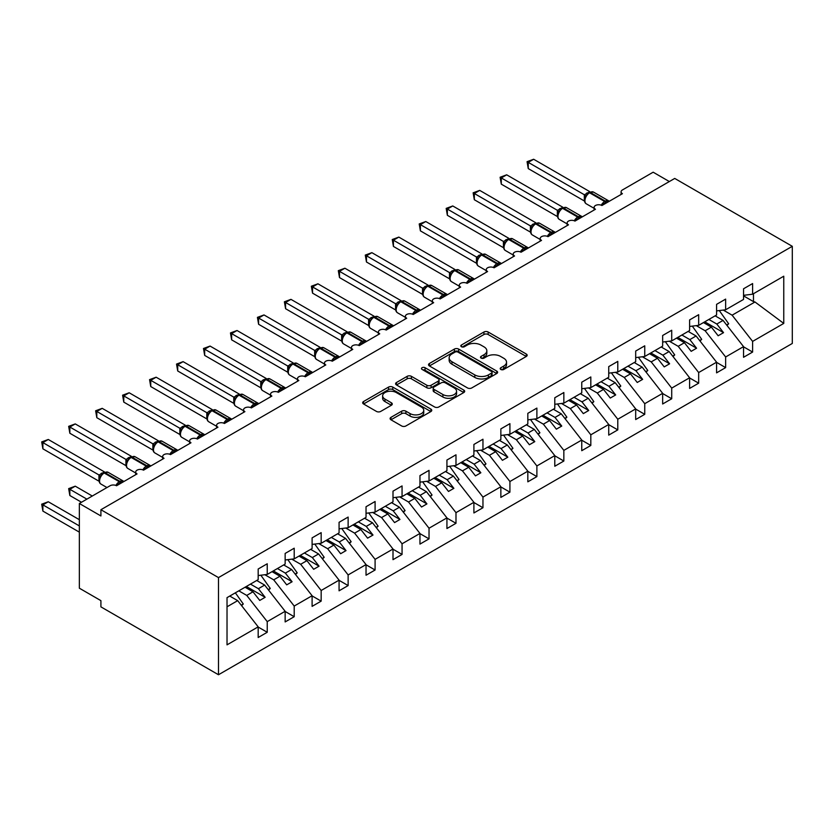 <?xml version="1.0" encoding="UTF-8"?>
<svg xmlns="http://www.w3.org/2000/svg" width="834" height="834" viewBox="0 0 834 834"><rect width="100%" height="100%" fill="white"/><g stroke="black" fill="none" stroke-linecap="round" stroke-linejoin="round"><path stroke-width="1.25" d="M500.817 369.462A2.095 1.209 0 0 0 503.778 369.462L526.275 356.472A2.992 1.731 0 0 0 527.151 355.242A2.992 1.731 0 0 0 526.275 354.023L488.161 332.015A2.992 1.731 0 0 0 483.928 332.015L461.431 345.005A2.095 1.209 0 0 0 460.816 345.86A2.095 1.209 0 0 0 461.431 346.725A2.095 1.209 0 0 0 464.392 346.725L467.301 345.036A9.581 5.536 0 0 1 480.853 345.036L484.033 346.871A9.581 5.536 0 0 1 486.837 350.78A9.581 5.536 0 0 1 484.033 354.7L481.124 356.379A2.095 1.209 0 0 0 480.509 357.233A2.095 1.209 0 0 0 481.124 358.088A2.095 1.209 0 0 0 484.085 358.088L486.993 356.41A9.581 5.536 0 0 1 500.546 356.41L503.726 358.245A9.581 5.536 0 0 1 506.53 362.154A9.581 5.536 0 0 1 503.726 366.063L500.817 367.752A2.095 1.209 0 0 0 500.202 368.607A2.095 1.209 0 0 0 500.817 369.462L500.817 367.752M390.969 417.354A2.992 1.731 0 0 0 390.093 418.574A2.992 1.731 0 0 0 390.969 419.794L401.665 425.966A2.992 1.731 0 0 0 405.897 425.966L430.886 411.548A2.992 1.731 0 0 0 431.762 410.318A2.992 1.731 0 0 0 430.886 409.098L392.772 387.091A2.992 1.731 0 0 0 388.54 387.091L363.551 401.519A2.992 1.731 0 0 0 362.675 402.739A2.992 1.731 0 0 0 363.551 403.969L376.468 411.423A2.992 1.731 0 0 0 380.7 411.423L391.396 405.251A2.992 1.731 0 0 0 392.272 404.021A2.992 1.731 0 0 0 391.396 402.801L384.985 399.1A8.006 4.629 0 0 1 382.639 395.837A8.006 4.629 0 0 1 387.591 391.563A8.006 4.629 0 0 1 396.317 392.564L421.41 407.055A8.006 4.629 0 0 1 423.755 410.318A8.006 4.629 0 0 1 418.814 414.592A8.006 4.629 0 0 1 410.078 413.591L405.897 411.172A2.992 1.731 0 0 0 401.665 411.172L390.969 417.354L390.969 419.794L401.665 413.664L401.665 411.172M792.3 246.311L218.487 577.597L218.487 674.748L792.3 343.452L792.3 246.311L674.727 178.434L100.914 509.72L100.914 515.954L79.345 503.496L110.078 485.753A4.577 2.638 0 0 1 116.551 485.753L137.047 473.921A4.577 2.638 0 0 1 135.702 472.044A4.577 2.638 0 0 1 138.527 469.605A4.577 2.638 0 0 1 143.521 470.178L164.017 458.346A4.577 2.638 0 0 1 162.672 456.479A4.577 2.638 0 0 1 165.497 454.04A4.577 2.638 0 0 1 170.48 454.613L190.976 442.781A4.577 2.638 0 0 1 189.641 440.915A4.577 2.638 0 0 1 192.466 438.476A4.577 2.638 0 0 1 197.45 439.049L217.945 427.216A4.577 2.638 0 0 1 216.6 425.34A4.577 2.638 0 0 1 219.425 422.901A4.577 2.638 0 0 1 224.419 423.474L244.904 411.642A4.577 2.638 0 0 1 243.57 409.775A4.577 2.638 0 0 1 246.395 407.336A4.577 2.638 0 0 1 251.378 407.909L271.874 396.077A4.577 2.638 0 0 1 270.529 394.211A4.577 2.638 0 0 1 273.354 391.772A4.577 2.638 0 0 1 278.347 392.334L298.843 380.512A4.577 2.638 0 0 1 297.498 378.636A4.577 2.638 0 0 1 300.323 376.197A4.577 2.638 0 0 1 305.307 376.77L325.802 364.938A4.577 2.638 0 0 1 324.468 363.071A4.577 2.638 0 0 1 327.293 360.632A4.577 2.638 0 0 1 332.276 361.205L352.772 349.373A4.577 2.638 0 0 1 351.427 347.507A4.577 2.638 0 0 1 354.252 345.057A4.577 2.638 0 0 1 359.235 345.63L379.731 333.798A4.577 2.638 0 0 1 378.396 331.932A4.577 2.638 0 0 1 381.221 329.493A4.577 2.638 0 0 1 386.205 330.066L406.7 318.234A4.577 2.638 0 0 1 405.355 316.367A4.577 2.638 0 0 1 408.18 313.928A4.577 2.638 0 0 1 413.174 314.501L433.659 302.669A4.577 2.638 0 0 1 432.325 300.803A4.577 2.638 0 0 1 435.15 298.353A4.577 2.638 0 0 1 440.133 298.926L460.629 287.094A4.577 2.638 0 0 1 459.284 285.228A4.577 2.638 0 0 1 462.109 282.789A4.577 2.638 0 0 1 467.103 283.362L487.598 271.53A4.577 2.638 0 0 1 486.253 269.663A4.577 2.638 0 0 1 489.078 267.224A4.577 2.638 0 0 1 494.062 267.797L514.557 255.965A4.577 2.638 0 0 1 513.223 254.099A4.577 2.638 0 0 1 516.048 251.649A4.577 2.638 0 0 1 521.031 252.222L541.527 240.39A4.577 2.638 0 0 1 540.182 238.524A4.577 2.638 0 0 1 543.007 236.085A4.577 2.638 0 0 1 548.001 236.658L568.486 224.826A4.577 2.638 0 0 1 567.151 222.959A4.577 2.638 0 0 1 569.976 220.52A4.577 2.638 0 0 1 574.96 221.093L595.455 209.261A4.577 2.638 0 0 1 594.11 207.385A4.577 2.638 0 0 1 596.936 204.945A4.577 2.638 0 0 1 601.929 205.518L622.425 193.686A4.577 2.638 180 0 1 621.08 191.82A4.577 2.638 180 0 1 622.425 189.954L653.158 172.2L669.337 181.551M218.487 577.597L100.914 509.72M467.52 387.946A2.992 1.731 0 0 0 471.752 387.946L496.741 373.528A2.992 1.731 0 0 0 497.617 372.298A2.992 1.731 0 0 0 496.741 371.078L458.627 349.071A2.992 1.731 0 0 0 454.384 349.071L429.406 363.499A2.992 1.731 0 0 0 428.53 364.719A2.992 1.731 0 0 0 429.406 365.949L467.52 387.946M422.932 369.91A2.095 1.209 0 0 1 425.059 370.213L425.059 367.721L463.808 390.093A2.992 1.731 0 0 1 464.684 391.313A2.992 1.731 0 0 1 463.808 392.533L438.83 406.961A2.992 1.731 0 0 1 434.587 406.961L396.473 384.954L396.473 382.514A2.992 1.731 0 0 0 395.597 383.734A2.992 1.731 0 0 0 396.473 384.954M396.473 382.514L407.169 376.332A2.992 1.731 0 0 1 411.402 376.332L426.862 385.256A2.992 1.731 0 0 0 431.095 385.256L438.194 381.169A2.992 1.731 0 0 0 439.07 379.939A2.992 1.731 0 0 0 438.194 378.719L422.098 369.431A2.095 1.209 0 0 1 421.483 368.576A2.095 1.209 0 0 1 422.775 367.45A2.095 1.209 0 0 1 425.059 367.721M227.025 606.798L237.68 600.647L258.175 626.855L227.025 644.849L227.025 597.644L258.175 579.651L258.175 569.007L267.234 563.774L267.234 574.428L258.175 575.554M267.234 574.428L285.145 564.086L285.145 553.442L294.204 548.209L294.204 558.853L285.145 559.989M294.204 558.853L312.104 548.522L312.104 537.867L321.163 532.645L321.163 543.288L312.104 544.414M321.163 543.288L339.073 532.947L339.073 522.303L348.132 517.07L348.132 527.724L339.073 528.85M348.132 527.724L366.032 517.382L366.032 506.738L375.091 501.505L375.091 512.149L366.032 513.285M375.091 512.149L393.002 501.818L393.002 491.163L402.061 485.93L402.061 496.584L393.002 497.71M402.061 496.584L419.961 486.243L419.961 475.599L429.03 470.366L429.03 481.02L419.961 482.146M429.03 481.02L446.93 470.678L446.93 460.034L455.989 454.801L455.989 465.445L446.93 466.581M455.989 465.445L473.9 455.114L473.9 444.459L482.959 439.226L482.959 449.88L473.9 451.006M482.959 449.88L500.859 439.539L500.859 428.895L509.918 423.662L509.918 434.316L500.859 435.442M509.918 434.316L527.828 423.974L527.828 413.33L536.888 408.097L536.888 418.741L527.828 419.867M536.888 418.741L554.787 408.41L554.787 397.755L563.847 392.522L563.847 403.176L554.787 404.302M563.847 403.176L581.757 392.835L581.757 382.191L590.816 376.958L590.816 387.612L581.757 388.738M590.816 387.612L608.726 377.27L608.726 366.616L617.785 361.393L617.785 372.037L608.726 373.163M617.785 372.037L635.685 361.706L635.685 351.051L644.745 345.818L644.745 356.472L635.685 357.598M644.745 356.472L662.655 346.131L662.655 335.487L671.714 330.254L671.714 340.897L662.655 342.034M671.714 340.897L689.614 330.566L689.614 319.912L698.673 314.689L698.673 325.333L689.614 326.459M698.673 325.333L716.583 315.002L716.583 304.347L725.643 299.114L725.643 309.768L716.583 310.894M258.175 627.043L267.234 632.276L267.234 621.632L285.145 611.291L264.649 585.072L256.716 580.495M238.816 590.837L246.739 595.413L267.234 621.632M285.145 611.478L294.204 616.712L294.204 606.057L312.104 595.726L291.608 569.507L283.685 564.931M264.837 574.72L273.708 579.839L294.204 606.057M312.104 595.914L321.163 601.137L321.163 590.493L339.073 580.151L318.578 553.943L310.644 549.356M291.806 559.155L300.667 564.274L321.163 590.493M339.073 580.339L348.132 585.572L348.132 574.928L366.032 564.587L345.537 538.368L337.614 533.791M318.765 543.591L327.637 548.709L348.132 574.928M366.032 564.774L375.091 570.008L375.091 559.353L393.002 549.022L372.506 522.803L364.583 518.227M345.735 528.016L354.606 533.135L375.091 559.353M393.002 549.21L402.061 554.433L402.061 543.789L419.961 533.447L399.476 507.228L391.542 502.652M372.704 512.451L381.565 517.57L402.061 543.789M419.961 533.635L429.03 538.868L429.03 528.224L446.93 517.883L426.435 491.664L418.512 487.087M399.663 496.887L408.535 502.005L429.03 528.224M446.93 518.07L455.989 523.304L455.989 512.649L473.9 502.318L453.404 476.099L445.471 471.523M426.633 481.312L435.494 486.43L455.989 512.649M473.9 502.506L482.959 507.729L482.959 497.085L500.859 486.743L480.363 460.524L472.44 455.948M453.592 465.747L462.463 470.866L482.959 497.085M500.859 486.931L509.918 492.164L509.918 481.51L527.828 471.179L507.333 444.96L499.399 440.383M480.561 450.183L489.433 455.301L509.918 481.51M527.828 471.366L536.888 476.6L536.888 465.945L554.787 455.614L534.302 429.395L526.369 424.819M507.52 434.608L516.392 439.726L536.888 465.945M554.787 455.791L563.847 461.025L563.847 450.381L581.757 440.039L561.261 413.82L553.338 409.244M534.49 419.043L543.361 424.162L563.847 450.381M581.757 440.227L590.816 445.46L590.816 434.806L608.726 424.475L588.231 398.256L580.297 393.679M561.459 403.468L570.32 408.597L590.816 434.806M608.726 424.662L617.785 429.896L617.785 419.241L635.685 408.9L615.19 382.691L607.267 378.115M588.418 387.904L597.29 393.022L617.785 419.241M635.685 409.087L644.745 414.321L644.745 403.677L662.655 393.335L642.159 367.116L634.226 362.54M615.388 372.339L624.249 377.458L644.745 403.677M662.655 393.523L671.714 398.756L671.714 388.102L689.614 377.771L669.118 351.552L661.195 346.975M642.347 356.764L651.218 361.893L671.714 388.102M689.614 377.958L698.673 383.181L698.673 372.537L716.583 362.196L696.088 335.987L688.165 331.411M669.316 341.2L678.188 346.318L698.673 372.537M716.583 362.383L725.643 367.617L725.643 356.973L743.542 346.631L743.542 357.286L752.612 352.052L752.612 341.398L783.762 323.415L754.989 301.981L753.467 301.606L753.467 293.704M696.286 325.635L705.147 330.754L725.643 356.973M725.643 309.768L743.542 299.427L743.542 288.783L752.612 283.55L752.612 294.193L743.542 295.33M743.542 346.819L752.612 352.052M723.245 310.06L732.116 315.179L752.612 341.398M79.345 503.496L79.345 588.189L100.914 600.647L100.914 606.871L218.487 674.748M237.68 600.647L229.757 596.06M267.234 632.276L258.175 637.51L258.175 626.855M294.204 616.712L285.145 621.935L285.145 611.291M321.163 601.137L312.104 606.37L312.104 595.726M348.132 585.572L339.073 590.806L339.073 580.151M375.091 570.008L366.032 575.231L366.032 564.587M402.061 554.433L393.002 559.666L393.002 549.022M429.03 538.868L419.961 544.102L419.961 533.447M455.989 523.304L446.93 528.527L446.93 517.883M482.959 507.729L473.9 512.962L473.9 502.318M509.918 492.164L500.859 497.398L500.859 486.743M536.888 476.6L527.828 481.823L527.828 471.179M563.847 461.025L554.787 466.258L554.787 455.614M590.816 445.46L581.757 450.694L581.757 440.039M617.785 429.896L608.726 435.119L608.726 424.475M644.745 414.321L635.685 419.554L635.685 408.9M671.714 398.756L662.655 403.99L662.655 393.335M698.673 383.181L689.614 388.415L689.614 377.771M725.643 367.617L716.583 372.85L716.583 362.196M752.612 294.193L783.762 276.21L783.762 323.415M246.739 595.413L252.994 591.796L259.739 600.428L265.129 597.311L258.394 588.689L264.649 585.072M245.071 587.219L252.994 591.796M250.461 584.113L258.394 588.689M273.708 579.839L279.963 576.231L286.708 584.853L292.098 581.746L285.353 573.114L291.608 569.507M272.03 571.655L279.963 576.231M277.43 568.538L285.353 573.114M300.667 564.274L306.933 560.667L313.667 569.288L319.068 566.171L312.323 557.55L318.578 553.943M298.999 556.09L306.933 560.667M304.389 552.973L312.323 557.55M327.637 548.709L333.892 545.092L340.637 553.724L346.027 550.607L339.282 541.985L345.537 538.368M325.969 540.515L333.892 545.092M331.359 537.409L339.282 541.985M354.606 533.135L360.861 529.527L367.596 538.149L372.996 535.042L366.251 526.41L372.506 522.803M352.928 524.951L360.861 529.527M358.318 521.834L366.251 526.41M381.565 517.57L387.82 513.963L394.565 522.584L399.955 519.467L393.221 510.846L399.476 507.228M379.897 509.386L387.82 513.963M385.287 506.269L393.221 510.846M408.535 502.005L414.79 498.388L421.535 507.02L426.925 503.903L420.18 495.281L426.435 491.664M406.856 493.811L414.79 498.388M412.257 490.694L420.18 495.281M435.494 486.43L441.749 482.823L448.494 491.445L453.884 488.338L447.149 479.706L453.404 476.099M433.826 478.247L441.749 482.823M439.216 475.13L447.149 479.706M462.463 470.866L468.718 467.259L475.463 475.88L480.853 472.763L474.108 464.142L480.363 460.524M460.795 462.672L468.718 467.259M466.185 459.565L474.108 464.142M489.433 455.301L495.688 451.684L502.422 460.316L507.823 457.199L501.078 448.577L507.333 444.96M487.754 447.107L495.688 451.684M493.144 443.99L501.078 448.577M516.392 439.726L522.647 436.119L529.392 444.741L534.782 441.634L528.037 433.002L534.302 429.395M514.724 431.543L522.647 436.119M520.114 428.426L528.037 433.002M543.361 424.162L549.616 420.544L556.361 429.176L561.751 426.059L555.006 417.438L561.261 413.82M541.683 415.968L549.616 420.544M547.083 412.861L555.006 417.438M570.32 408.597L576.575 404.98L583.32 413.612L588.71 410.495L581.976 401.863L588.231 398.256M568.652 400.403L576.575 404.98M574.042 397.286L581.976 401.863M597.29 393.022L603.545 389.415L610.29 398.037L615.68 394.93L608.935 386.298L615.19 382.691M595.612 384.839L603.545 389.415M601.012 381.722L608.935 386.298M624.249 377.458L630.514 373.841L637.249 382.472L642.649 379.355L635.904 370.734L642.159 367.116M622.581 369.264L630.514 373.841M627.971 366.157L635.904 370.734M651.218 361.893L657.473 358.276L664.218 366.897L669.608 363.791L662.863 355.159L669.118 351.552M649.55 353.699L657.473 358.276M654.94 350.582L662.863 355.159M678.188 346.318L684.443 342.711L691.178 351.333L696.578 348.216L689.833 339.594L696.088 335.987M676.51 338.135L684.443 342.711M681.899 335.018L689.833 339.594M705.147 330.754L711.402 327.137L718.147 335.768L723.537 332.651L716.802 324.03L723.057 320.412L715.124 315.836M703.479 322.56L711.402 327.137M708.869 319.453L716.802 324.03M723.057 320.412L743.542 346.631M732.116 315.179L754.989 301.981M743.542 295.882L753.467 301.606M704.772 321.82L723.537 332.651M677.802 337.384L696.578 348.216M650.843 352.949L669.608 363.791M623.874 368.524L642.649 379.355M596.915 384.088L615.68 394.93M569.945 399.653L588.71 410.495M542.976 415.228L561.751 426.059M516.017 430.792L534.782 441.634M489.047 446.357L507.823 457.199M462.088 461.932L480.853 472.763M435.119 477.496L453.884 488.338M408.149 493.061L426.925 503.903M381.19 508.636L399.955 519.467M354.221 524.2L372.996 535.042M327.262 539.775L346.027 550.607M300.292 555.34L319.068 566.171M273.333 570.904L292.098 581.746M246.364 586.479L265.129 597.311M501.651 369.754L503.726 368.555A9.581 5.536 0 0 0 506.53 364.646L506.53 362.154M486.837 350.78L486.837 353.272A9.581 5.536 0 0 1 484.033 357.192L481.958 358.391M526.275 354.023L526.275 356.472L488.161 334.507A2.992 1.731 0 0 0 483.928 334.507L462.265 347.017M496.699 373.549L458.627 351.562A2.992 1.731 0 0 0 454.384 351.562L429.447 365.97M491.445 373.152A2.095 1.209 0 0 0 492.06 372.298A2.095 1.209 0 0 0 491.445 371.443L457.991 352.125A2.095 1.209 0 0 0 455.02 352.125L451.955 353.908A9.581 5.536 0 0 0 449.151 357.817A9.581 5.536 0 0 0 451.955 361.727L474.817 374.925A9.581 5.536 0 0 0 488.37 374.925L491.445 373.152L491.445 375.644A2.095 1.209 0 0 0 492.06 374.789L492.06 372.298M449.151 357.817L449.151 360.309A9.581 5.536 0 0 0 451.955 364.218L451.955 361.727M491.445 375.644L488.37 377.416A9.581 5.536 0 0 1 474.817 377.416L451.955 364.218M396.515 384.974L407.169 378.824L407.169 376.332M439.07 379.939L439.07 382.431A2.992 1.731 0 0 1 438.194 383.65L431.095 387.747A2.992 1.731 0 0 1 426.862 387.747L411.402 378.824A2.992 1.731 0 0 0 407.169 378.824M425.059 370.213L463.767 392.553M442.906 394.524A8.006 4.629 0 0 0 451.632 395.524A8.006 4.629 0 0 0 456.573 391.25A8.006 4.629 0 0 0 454.228 387.977L445.387 382.879A2.992 1.731 0 0 0 441.155 382.879L434.066 386.976A2.992 1.731 0 0 0 433.18 388.196A2.992 1.731 0 0 0 434.066 389.415L442.906 394.524L442.906 397.015A8.006 4.629 0 0 0 451.632 398.016A8.006 4.629 0 0 0 456.573 393.742L456.573 391.25M433.18 388.196L433.18 390.687A2.992 1.731 0 0 0 434.066 391.907L434.066 389.415M442.906 397.015L434.066 391.907M423.755 410.318L423.755 412.809A8.006 4.629 0 0 1 418.814 417.083A8.006 4.629 0 0 1 410.078 416.083L405.897 413.664A2.992 1.731 0 0 0 401.665 413.664M382.639 395.837L382.639 398.329A8.006 4.629 0 0 0 384.985 401.592L384.985 399.1M391.354 405.272L384.985 401.592M430.844 411.569L392.772 389.582A2.992 1.731 0 0 0 388.54 389.582L363.593 403.99L363.551 401.519M528.256 230.872L530.455 232.133M719.273 310.561L728.666 323.769L726.602 324.958M728.666 323.769L726.977 325.427M601.96 205.498L601.731 204.914L608.695 200.89M528.256 168.593L527.067 161.681L528.256 162.369L533.645 159.252L589.815 191.674L584.415 194.791L528.256 162.369L528.256 168.593L584.321 200.963L584.321 194.739M589.252 192.55A1.522 0.876 -120 0 1 589.461 192.341L593.506 192.091A6.557 3.784 120 0 0 590.222 192.414A1.522 0.876 -120 0 0 589.461 192.341L588.814 192.706A1.522 0.876 60 0 0 588.606 192.925L585.145 197.137A3.357 2.429 18 0 0 584.311 194.781M586.208 195.948L584.415 194.791M527.067 161.681L533.645 159.252M501.297 246.437L503.486 247.708M692.303 326.125L701.696 339.344L699.643 340.533M701.696 339.344L700.007 341.002M474.327 262.001L476.527 263.273M665.344 341.7L674.727 354.909L672.673 356.097M674.727 354.909L673.048 356.566M447.358 277.576L449.557 278.837M638.375 357.265L647.768 370.473L645.714 371.662M647.768 370.473L646.079 372.131M420.399 293.141L422.598 294.412M611.405 372.829L620.798 386.048L618.745 387.237M620.798 386.048L619.109 387.706M575.001 221.073L574.772 220.478L581.725 216.465M501.297 184.158L500.108 177.246L501.297 177.934L506.686 174.817L562.846 207.249L557.456 210.356L501.297 177.934L501.297 184.158L557.352 216.527L557.352 210.304M562.293 208.125A1.522 0.876 -120 0 1 562.491 207.906L566.536 207.656A6.557 3.784 120 0 0 563.263 207.979A1.522 0.876 -120 0 0 562.491 207.906L561.845 208.281A1.522 0.876 60 0 0 561.636 208.5L558.175 212.712A3.357 2.429 18 0 0 557.341 210.345M559.249 211.523L557.456 210.356M500.108 177.246L506.686 174.817M548.032 236.637L547.802 236.053L554.756 232.029M474.327 199.733L473.139 192.821L474.327 193.498L479.717 190.392L535.887 222.814L530.487 225.931L474.327 193.498L474.327 199.733L530.393 232.102L530.393 225.868M535.324 223.689A1.522 0.876 -120 0 1 535.532 223.47L539.577 223.22A6.557 3.784 120 0 0 536.293 223.554A1.522 0.876 -120 0 0 535.532 223.47L534.886 223.846A1.522 0.876 60 0 0 534.677 224.065L531.216 228.276C530.122 231.643 530.507 233.874 532.363 234.959L540.182 239.473M532.28 227.088L530.487 225.931M473.139 192.821L479.717 190.392M521.073 252.202L520.833 251.618L527.797 247.604M447.358 215.297L446.18 208.385L447.358 209.073L452.758 205.956L508.917 238.378L503.517 241.495L447.358 209.073L447.358 215.297L503.423 247.667L503.423 241.443M508.354 239.254A1.522 0.876 -120 0 1 508.563 239.045L512.608 238.795A6.557 3.784 120 0 0 509.324 239.118A1.522 0.876 -120 0 0 508.563 239.045L507.916 239.421A1.522 0.876 60 0 0 507.708 239.629L504.247 243.841A3.357 2.429 18 0 0 503.413 241.485M505.31 242.652L503.517 241.495M446.18 208.385L452.758 205.956M494.103 267.777L493.874 267.182L500.827 263.169M420.399 230.862L419.21 223.95L420.399 224.638L425.788 221.521L481.948 253.953L476.558 257.06L420.399 224.638L420.399 230.862L476.464 263.231L476.464 257.008M481.395 254.829A1.522 0.876 -120 0 1 481.604 254.61L485.638 254.36A6.557 3.784 120 0 0 482.365 254.683A1.522 0.876 -120 0 0 481.604 254.61L480.957 254.985A1.522 0.876 60 0 0 480.749 255.204L477.277 259.416A3.357 2.429 18 0 0 476.443 257.049M478.351 258.227L476.558 257.06M419.21 223.95L425.788 221.521M393.429 308.705L395.629 309.977M584.446 388.404L593.839 401.613L591.775 402.801M593.839 401.613L592.15 403.27M467.134 283.341L466.904 282.757L473.868 278.733M393.429 246.437L392.251 239.525L393.429 240.202L398.829 237.096L454.989 269.518L449.589 272.635L393.429 240.202L393.429 246.437L449.495 278.806L449.495 272.572M454.426 270.393A1.522 0.876 -120 0 1 454.634 270.174L458.679 269.924A6.557 3.784 120 0 0 455.395 270.258A1.522 0.876 -120 0 0 454.634 270.174L453.988 270.55A1.522 0.876 60 0 0 453.779 270.769L450.318 274.98C449.234 278.347 449.609 280.578 451.475 281.663L459.284 286.177M451.382 273.792L449.589 272.635M392.251 239.525L398.829 237.096M366.47 324.28L368.659 325.541M557.477 403.969L566.87 417.177L564.816 418.366M566.87 417.177L565.181 418.835M440.175 298.906L439.945 298.322L446.899 294.308M366.47 262.001L365.282 255.089L366.47 255.777L371.86 252.66L428.019 285.082L422.629 288.199L366.47 255.777L366.47 262.001L422.525 294.371L422.525 288.147M427.467 285.958A1.522 0.876 -120 0 1 427.665 285.749L431.71 285.499A6.557 3.784 120 0 0 428.436 285.822A1.522 0.876 -120 0 0 427.665 285.749L427.018 286.125A1.522 0.876 60 0 0 426.82 286.333L423.349 290.545A3.357 2.429 18 0 0 422.515 288.189M424.423 289.356L422.629 288.199M365.282 255.089L371.86 252.66M339.501 339.845L341.7 341.116M530.518 419.533L539.911 432.752L537.847 433.941M539.911 432.752L538.222 434.41M413.205 314.481L412.976 313.886L419.929 309.873M339.501 277.576L338.312 270.664L339.501 271.342L344.89 268.225L401.06 300.657L395.66 303.764L339.501 271.342L339.501 277.576L395.566 309.935L395.556 303.753A3.357 2.429 18 0 1 396.379 306.141M400.497 301.533A1.522 0.876 -120 0 1 400.706 301.314L404.751 301.064A6.557 3.784 120 0 0 401.467 301.387A1.522 0.876 -120 0 0 400.706 301.314L400.059 301.689A1.522 0.876 60 0 0 399.851 301.908L396.39 306.12C395.295 309.487 395.681 311.707 397.537 312.802L405.355 317.316M397.453 304.931L395.66 303.764M338.312 270.664L344.89 268.225M312.541 355.409L314.731 356.681M503.548 435.108L512.941 448.317L510.888 449.505M512.941 448.317L511.252 449.974M386.246 330.045L386.006 329.461L392.97 325.437M312.541 293.141L311.353 286.229L312.541 286.917L317.931 283.8L374.091 316.222L368.691 319.339L312.541 286.917L312.541 293.141L368.597 325.51L368.597 319.276M373.528 317.097A1.522 0.876 -120 0 1 373.736 316.878L377.781 316.639A6.557 3.784 120 0 0 374.497 316.962A1.522 0.876 -120 0 0 373.736 316.878L373.09 317.254A1.522 0.876 60 0 0 372.881 317.473L369.42 321.684C368.336 325.052 368.722 327.282 370.577 328.367L378.396 332.881M370.484 320.496L368.691 319.339M311.353 286.229L317.931 283.8M285.572 370.984L287.772 372.245M476.579 450.673L485.972 463.881L483.918 465.07M485.972 463.881L484.293 465.549M359.277 345.61L359.047 345.026L366.001 341.012M285.572 308.705L284.384 301.793L285.572 302.481L290.962 299.364L347.132 331.786L341.731 334.903L285.572 302.481L285.572 308.705L341.638 341.075L341.638 334.851M346.569 332.672A1.522 0.876 -120 0 1 346.777 332.453L350.812 332.203A6.557 3.784 120 0 0 347.538 332.526A1.522 0.876 -120 0 0 346.777 332.453L346.131 332.829A1.522 0.876 60 0 0 345.922 333.037L342.451 337.249A3.357 2.429 18 0 0 341.617 334.893M343.525 336.06L341.731 334.903M284.384 301.793L290.962 299.364M258.603 386.549L260.802 387.82M449.62 466.237L459.013 479.456L456.959 480.645M459.013 479.456L457.324 481.114M332.318 361.185L332.078 360.59L339.042 356.577M258.603 324.28L257.425 317.368L258.603 318.046L264.003 314.939L320.162 347.361L314.762 350.478L258.603 318.046L258.603 324.28L314.668 356.639L314.658 350.457A3.357 2.429 18 0 1 315.481 352.845M319.599 348.237A1.522 0.876 -120 0 1 319.808 348.018L323.853 347.768A6.557 3.784 120 0 0 320.569 348.091A1.522 0.876 -120 0 0 319.808 348.018L319.161 348.393A1.522 0.876 60 0 0 318.953 348.612L315.492 352.824C314.408 356.191 314.793 358.411 316.649 359.506L324.468 364.02M316.555 351.635L314.762 350.478M257.425 317.368L264.003 314.939M231.643 402.113L233.833 403.385M422.65 481.812L432.043 495.021L429.99 496.209M432.043 495.021L430.354 496.678M305.348 376.749L305.119 376.165L312.072 372.141M231.643 339.845L230.455 332.933L231.643 333.621L237.033 330.504L293.193 362.926L287.803 366.043L231.643 333.621L231.643 339.845L287.709 372.214L287.709 365.98M292.64 363.801A1.522 0.876 -120 0 1 292.849 363.582L296.883 363.343A6.557 3.784 120 0 0 293.61 363.666A1.522 0.876 -120 0 0 292.849 363.582L292.202 363.958A1.522 0.876 60 0 0 291.994 364.177L288.522 368.388C287.438 371.756 287.824 373.986 289.679 375.071L297.498 379.585M289.596 367.2L287.803 366.043M230.455 332.933L237.033 330.504M204.674 417.688L206.874 418.949M395.691 497.377L405.084 510.585L403.02 511.774M405.084 510.585L403.395 512.253M278.379 392.314L278.149 391.73L285.113 387.716M204.674 355.409L203.486 348.497L204.674 349.185L210.074 346.068L266.234 378.49L260.833 381.607L204.674 349.185L204.674 355.409L260.74 387.779L260.74 381.555M265.671 379.376A1.522 0.876 -120 0 1 265.879 379.157L269.924 378.907A6.557 3.784 120 0 0 266.64 379.23A1.522 0.876 -120 0 0 265.879 379.157L265.233 379.533A1.522 0.876 60 0 0 265.024 379.741L261.563 383.953A3.357 2.429 18 0 0 260.729 381.597M262.627 382.764L260.833 381.607M203.486 348.497L210.074 346.068M177.715 433.253L179.904 434.524M368.722 512.941L378.115 526.16L376.061 527.349M378.115 526.16L376.426 527.818M251.42 407.889L251.19 407.294L258.144 403.281M177.715 370.984L176.527 364.072L177.715 364.75L183.105 361.643L239.264 394.065L233.874 397.182L177.715 364.75L177.715 370.984L233.77 403.343L233.76 397.161A3.357 2.429 18 0 1 234.583 399.549M238.712 394.941A1.522 0.876 -120 0 1 238.91 394.722L242.955 394.472A6.557 3.784 120 0 0 239.681 394.795A1.522 0.876 -120 0 0 238.91 394.722L238.263 395.097A1.522 0.876 60 0 0 238.055 395.316L234.594 399.528C233.51 402.895 233.895 405.115 235.751 406.21L243.57 410.724M235.668 398.339L233.874 397.182M176.527 364.072L183.105 361.643M150.745 448.817L152.945 450.089M341.763 528.516L351.156 541.725L349.092 542.913M351.156 541.725L349.467 543.382M224.45 423.453L224.221 422.869L231.174 418.845M150.745 386.549L149.557 379.637L150.745 380.325L156.135 377.208L212.305 409.63L206.905 412.747L150.745 380.325L150.745 386.549L206.811 418.918L206.811 412.684M211.742 410.505A1.522 0.876 -120 0 1 211.951 410.297L215.996 410.047A6.557 3.784 120 0 0 212.712 410.37A1.522 0.876 -120 0 0 211.951 410.297L211.304 410.662A1.522 0.876 60 0 0 211.096 410.881L207.635 415.092C206.54 418.459 206.926 420.69 208.781 421.775L216.6 426.289M208.698 413.904L206.905 412.747M149.557 379.637L156.135 377.208M123.776 464.392L125.976 465.653M314.793 544.081L324.186 557.3L322.132 558.478M324.186 557.3L322.497 558.957M197.491 439.018L197.251 438.434L204.215 434.42M123.776 402.113L122.598 395.201L123.776 395.889L129.176 392.772L185.336 425.194L179.935 428.311L123.776 395.889L123.776 402.113L179.842 434.483L179.842 428.259M184.773 426.08A1.522 0.876 -120 0 1 184.981 425.861L189.026 425.611A6.557 3.784 120 0 0 185.742 425.934A1.522 0.876 -120 0 0 184.981 425.861L184.335 426.237A1.522 0.876 60 0 0 184.126 426.445L180.665 430.657A3.357 2.429 18 0 0 179.831 428.301M181.729 429.468L179.935 428.311M122.598 395.201L129.176 392.772M96.817 479.957L99.017 481.228M287.824 559.656L297.217 572.864L295.163 574.053M297.217 572.864L295.528 574.522M170.522 454.593L170.292 453.998L177.246 449.985M96.817 417.688L95.629 410.776L96.817 411.454L102.207 408.347L158.366 440.769L152.976 443.886L96.817 411.454L96.817 417.688L152.883 450.058L152.862 443.865A3.357 2.429 18 0 1 153.696 446.253L154.77 445.043L152.976 443.886M157.814 441.645A1.522 0.876 -120 0 1 158.022 441.426L162.057 441.176A6.557 3.784 120 0 0 158.783 441.499A1.522 0.876 -120 0 0 158.022 441.426L157.376 441.801A1.522 0.876 60 0 0 157.167 442.02L154.77 445.043M95.629 410.776L102.207 408.347M68.669 488.62L69.847 489.297L69.847 495.521L68.669 488.62L75.248 486.18L69.847 489.297L86.892 499.139M69.847 495.521L81.503 502.256M75.248 486.18L92.282 496.022M260.865 575.22L270.258 588.429L268.194 589.617M270.258 588.429L268.569 590.086M143.552 470.157L143.323 469.573L150.287 465.549M69.847 433.253L68.669 426.341L69.847 427.029L75.248 423.912L131.407 456.334L126.007 459.451L69.847 427.029L69.847 433.253L125.913 465.622L125.913 459.398M130.844 457.209A1.522 0.876 -120 0 1 131.053 457.001L135.098 456.751A6.557 3.784 120 0 0 131.814 457.074A1.522 0.876 -120 0 0 131.053 457.001L130.406 457.366A1.522 0.876 60 0 0 130.198 457.585L126.737 461.796C125.653 465.163 126.028 467.394 127.894 468.479L135.702 472.993M127.8 460.608L126.007 459.451M68.669 426.341L75.248 423.912M41.7 504.184L42.888 504.862L42.888 511.096L41.7 504.184L48.278 501.755L42.888 504.862L79.345 525.92M42.888 511.096L79.345 532.144M48.278 501.755L79.345 519.686M235.355 592.828L243.288 604.004L241.234 605.182M243.288 604.004L241.599 605.661M116.593 485.722L116.364 485.138L123.317 481.124M42.888 448.817L41.7 441.905L42.888 442.593L48.278 439.476L104.438 471.898L99.048 475.015L42.888 442.593L42.888 448.817L98.944 481.187L98.944 474.963M103.885 472.784A1.522 0.876 -120 0 1 104.094 472.565L108.128 472.315A6.557 3.784 120 0 0 104.855 472.638A1.522 0.876 -120 0 0 104.094 472.565L103.437 472.941A1.522 0.876 60 0 0 103.239 473.159L101.519 474.546M121.118 483.115A3.357 1.939 60 0 1 120.92 482.615A1.522 0.876 -120 0 0 119.95 481.354L104.855 472.638L104.208 473.014A1.522 0.876 60 0 0 103.437 472.941L99.767 477.361A3.357 2.429 18 0 0 98.933 475.005M100.841 476.172L99.048 475.015M41.7 441.905L48.278 439.476M503.726 368.555L503.726 366.063M481.124 358.088L481.124 356.379M484.033 357.192L484.033 354.7M461.431 346.725L461.431 345.005M483.928 334.507L483.928 332.015M488.161 334.507L488.161 332.015M429.406 365.949L429.406 363.499M454.384 351.562L454.384 349.071M458.627 351.562L458.627 349.071M496.741 373.528L496.741 371.078M474.817 377.416L474.817 374.925M488.37 377.416L488.37 374.925M411.402 378.824L411.402 376.332M426.862 387.747L426.862 385.256M431.095 387.747L431.095 385.256M438.194 383.65L438.194 381.169M463.808 392.533L463.808 390.093M405.897 413.664L405.897 411.172M410.078 416.083L410.078 413.591M391.396 405.251L391.396 402.801M388.54 389.582L388.54 387.091M392.772 389.582L392.772 387.091M430.886 411.548L430.886 409.098M606.485 202.891A3.357 1.939 60 0 1 606.297 202.391A1.522 0.876 -120 0 0 605.328 201.13A6.557 3.784 -60 0 1 608.601 200.806L609.247 201.296M601.262 205.206A6.557 3.784 -60 0 1 604.681 201.505L605.328 201.13L590.222 192.414L589.575 192.79A6.557 3.784 120 0 0 584.936 200.817A6.557 3.784 120 0 0 586.292 203.819L594.11 208.333M586.886 194.322L588.814 192.706A1.522 0.876 60 0 1 589.575 192.79L604.681 201.505A1.522 0.876 60 0 1 605.651 202.766A3.357 1.939 60 0 0 605.838 203.256M588.106 193.186A3.357 1.939 60 0 1 587.115 192.862M587.647 193.551A3.357 1.939 60 0 1 586.469 193.238M579.526 218.456A3.357 1.939 60 0 1 579.328 217.955A1.522 0.876 -120 0 0 578.358 216.704A6.557 3.784 -60 0 1 581.642 216.371L582.278 216.861M574.303 220.77A6.557 3.784 -60 0 1 577.712 217.069L578.358 216.704L563.263 207.979L562.606 208.354A6.557 3.784 120 0 0 557.977 216.392A6.557 3.784 120 0 0 559.333 219.394L567.151 223.908M559.927 209.887L561.845 208.281A1.522 0.876 60 0 1 562.606 208.354L577.712 217.069A1.522 0.876 60 0 1 578.681 218.331A3.357 1.939 60 0 0 578.879 218.831M561.136 208.75A3.357 1.939 60 0 1 560.156 208.427M560.688 209.125A3.357 1.939 60 0 1 559.51 208.802M552.556 234.02A3.357 1.939 60 0 1 552.369 233.53A1.522 0.876 -120 0 0 551.389 232.269A6.557 3.784 -60 0 1 554.673 231.946L555.319 232.436M547.333 236.345A6.557 3.784 -60 0 1 550.742 232.644L551.389 232.269L536.293 223.554L535.647 223.919A6.557 3.784 120 0 0 531.008 231.956A6.557 3.784 120 0 0 532.363 234.959M532.957 225.461L534.886 223.846A1.522 0.876 60 0 1 535.647 223.919L550.742 232.644A1.522 0.876 60 0 1 551.712 233.906A3.357 1.939 60 0 0 551.91 234.396M534.177 224.325A3.357 1.939 60 0 1 533.187 224.002M533.718 224.69A3.357 1.939 60 0 1 532.54 224.377M531.206 228.297A3.357 2.429 18 0 0 530.372 225.91M525.597 249.595A3.357 1.939 60 0 1 525.399 249.095A1.522 0.876 -120 0 0 524.43 247.834A6.557 3.784 -60 0 1 527.703 247.51L528.349 248M520.364 251.91A6.557 3.784 -60 0 1 523.783 248.209L524.43 247.834L509.324 239.118L508.677 239.494A6.557 3.784 120 0 0 504.038 247.521A6.557 3.784 120 0 0 505.404 250.523L513.223 255.037M505.988 241.026L507.916 239.421A1.522 0.876 60 0 1 508.677 239.494L523.783 248.209A1.522 0.876 60 0 1 524.753 249.47A3.357 1.939 60 0 0 524.951 249.96M507.208 239.89A3.357 1.939 60 0 1 506.228 239.567M506.759 240.255A3.357 1.939 60 0 1 505.581 239.942M498.628 265.16A3.357 1.939 60 0 1 498.43 264.659A1.522 0.876 -120 0 0 497.46 263.408A6.557 3.784 -60 0 1 500.744 263.075L501.39 263.565M493.405 267.474A6.557 3.784 -60 0 1 496.814 263.773L497.46 263.408L482.365 254.683L481.718 255.058A6.557 3.784 120 0 0 477.079 263.096A6.557 3.784 120 0 0 478.435 266.098L486.253 270.612M479.029 256.591L480.957 254.985A1.522 0.876 60 0 1 481.718 255.058L496.814 263.773A1.522 0.876 60 0 1 497.783 265.035A3.357 1.939 60 0 0 497.981 265.535M480.238 255.454A3.357 1.939 60 0 1 479.258 255.131M479.79 255.829A3.357 1.939 60 0 1 478.612 255.506M471.669 280.724A3.357 1.939 60 0 1 471.471 280.234A1.522 0.876 -120 0 0 470.501 278.973A6.557 3.784 -60 0 1 473.775 278.65L474.421 279.14M466.435 283.049A6.557 3.784 -60 0 1 469.855 279.348L470.501 278.973L455.395 270.258L454.749 270.623A6.557 3.784 120 0 0 450.11 278.66A6.557 3.784 120 0 0 451.475 281.663M452.059 272.165L453.988 270.55A1.522 0.876 60 0 1 454.749 270.623L469.855 279.348A1.522 0.876 60 0 1 470.824 280.61A3.357 1.939 60 0 0 471.012 281.1M453.279 271.029A3.357 1.939 60 0 1 452.299 270.706M452.831 271.394A3.357 1.939 60 0 1 451.642 271.081M450.308 275.001A3.357 2.429 18 0 0 449.484 272.614M444.699 296.299A3.357 1.939 60 0 1 444.501 295.799A1.522 0.876 -120 0 0 443.532 294.538A6.557 3.784 -60 0 1 446.816 294.214L447.451 294.704M439.476 298.614A6.557 3.784 -60 0 1 442.885 294.913L443.532 294.538L428.436 285.822L427.79 286.198A6.557 3.784 120 0 0 423.151 294.225A6.557 3.784 120 0 0 424.506 297.227L432.325 301.741M425.1 287.73L427.018 286.125A1.522 0.876 60 0 1 427.79 286.198L442.885 294.913A1.522 0.876 60 0 1 443.855 296.174A3.357 1.939 60 0 0 444.053 296.664M426.31 286.594A3.357 1.939 60 0 1 425.33 286.271M425.861 286.969A3.357 1.939 60 0 1 424.683 286.646M417.73 311.864A3.357 1.939 60 0 1 417.542 311.374A1.522 0.876 -120 0 0 416.573 310.112A6.557 3.784 -60 0 1 419.846 309.779L420.492 310.269M412.507 314.178A6.557 3.784 -60 0 1 415.916 310.477L416.573 310.112L401.467 301.387L400.82 301.762A6.557 3.784 120 0 0 396.181 309.8A6.557 3.784 120 0 0 397.537 312.802M398.131 303.295L400.059 301.689A1.522 0.876 60 0 1 400.82 301.762L415.916 310.477A1.522 0.876 60 0 1 416.896 311.739A3.357 1.939 60 0 0 417.083 312.239M399.35 302.158A3.357 1.939 60 0 1 398.36 301.835M398.892 302.534A3.357 1.939 60 0 1 397.714 302.21M390.771 327.428A3.357 1.939 60 0 1 390.573 326.938A1.522 0.876 -120 0 0 389.603 325.677A6.557 3.784 -60 0 1 392.887 325.354L393.523 325.844M385.537 329.753A6.557 3.784 -60 0 1 388.957 326.052L389.603 325.677L374.497 316.962L373.851 317.337A6.557 3.784 120 0 0 369.222 325.364A6.557 3.784 120 0 0 370.577 328.367M371.161 318.869L373.09 317.254A1.522 0.876 60 0 1 373.851 317.337L388.957 326.052A1.522 0.876 60 0 1 389.926 327.314A3.357 1.939 60 0 0 390.124 327.804M372.381 317.733A3.357 1.939 60 0 1 371.401 317.41M371.933 318.098A3.357 1.939 60 0 1 370.755 317.785M369.41 321.705A3.357 2.429 18 0 0 368.586 319.318M363.801 343.003A3.357 1.939 60 0 1 363.603 342.503A1.522 0.876 -120 0 0 362.634 341.242A6.557 3.784 -60 0 1 365.918 340.918L366.564 341.408M358.578 345.318A6.557 3.784 -60 0 1 361.987 341.617L362.634 341.242L347.538 332.526L346.892 332.902A6.557 3.784 120 0 0 342.253 340.929A6.557 3.784 120 0 0 343.608 343.931L351.427 348.445M344.202 334.434L346.131 332.829A1.522 0.876 60 0 1 346.892 332.902L361.987 341.617A1.522 0.876 60 0 1 362.957 342.878A3.357 1.939 60 0 0 363.155 343.379M345.422 333.298A3.357 1.939 60 0 1 344.432 332.974M344.963 333.673A3.357 1.939 60 0 1 343.785 333.35M336.842 358.568A3.357 1.939 60 0 1 336.644 358.078A1.522 0.876 -120 0 0 335.675 356.816A6.557 3.784 -60 0 1 338.948 356.483L339.594 356.973M331.609 360.882A6.557 3.784 -60 0 1 335.028 357.181L335.675 356.816L320.569 348.091L319.922 348.466A6.557 3.784 120 0 0 315.283 356.504A6.557 3.784 120 0 0 316.649 359.506M317.233 350.009L319.161 348.393A1.522 0.876 60 0 1 319.922 348.466L335.028 357.181A1.522 0.876 60 0 1 335.998 358.443A3.357 1.939 60 0 0 336.196 358.943M318.452 348.862A3.357 1.939 60 0 1 317.473 348.549M318.004 349.238A3.357 1.939 60 0 1 316.826 348.914M309.873 374.132A3.357 1.939 60 0 1 309.675 373.642A1.522 0.876 -120 0 0 308.705 372.381A6.557 3.784 -60 0 1 311.989 372.058L312.635 372.548M304.65 376.457A6.557 3.784 -60 0 1 308.059 372.756L308.705 372.381L293.61 363.666L292.963 364.041A6.557 3.784 120 0 0 288.324 372.068A6.557 3.784 120 0 0 289.679 375.071M290.274 365.573L292.202 363.958A1.522 0.876 60 0 1 292.963 364.041L308.059 372.756A1.522 0.876 60 0 1 309.028 374.018A3.357 1.939 60 0 0 309.226 374.508M291.483 364.437A3.357 1.939 60 0 1 290.503 364.114M291.035 364.802A3.357 1.939 60 0 1 289.857 364.489M288.512 368.409A3.357 2.429 18 0 0 287.688 366.022M282.903 389.707A3.357 1.939 60 0 1 282.716 389.207A1.522 0.876 -120 0 0 281.746 387.946A6.557 3.784 -60 0 1 285.019 387.622L285.666 388.112M277.68 392.022A6.557 3.784 -60 0 1 281.1 388.321L281.746 387.946L266.64 379.23L265.994 379.606A6.557 3.784 120 0 0 261.355 387.633A6.557 3.784 120 0 0 262.71 390.646L270.529 395.149M263.304 381.138L265.233 379.533A1.522 0.876 60 0 1 265.994 379.606L281.1 388.321A1.522 0.876 60 0 1 282.069 389.582A3.357 1.939 60 0 0 282.257 390.083M264.524 380.002A3.357 1.939 60 0 1 263.534 379.678M264.065 380.377A3.357 1.939 60 0 1 262.887 380.054M255.944 405.272A3.357 1.939 60 0 1 255.746 404.782A1.522 0.876 -120 0 0 254.777 403.52A6.557 3.784 -60 0 1 258.06 403.197L258.696 403.677M250.721 407.586A6.557 3.784 -60 0 1 254.13 403.896L254.777 403.52L239.681 394.795L239.024 395.17A6.557 3.784 120 0 0 234.396 403.208A6.557 3.784 120 0 0 235.751 406.21M236.345 396.713L238.263 395.097A1.522 0.876 60 0 1 239.024 395.17L254.13 403.896A1.522 0.876 60 0 1 255.1 405.147A3.357 1.939 60 0 0 255.298 405.647M237.554 395.566A3.357 1.939 60 0 1 236.575 395.253M237.106 395.942A3.357 1.939 60 0 1 235.928 395.618M228.975 420.836A3.357 1.939 60 0 1 228.787 420.346A1.522 0.876 -120 0 0 227.807 419.085A6.557 3.784 -60 0 1 231.091 418.762L231.737 419.252M223.752 423.161A6.557 3.784 -60 0 1 227.161 419.46L227.807 419.085L212.712 410.37L212.065 410.745A6.557 3.784 120 0 0 207.426 418.772A6.557 3.784 120 0 0 208.781 421.775M209.376 412.277L211.304 410.662A1.522 0.876 60 0 1 212.065 410.745L227.161 419.46A1.522 0.876 60 0 1 228.13 420.722A3.357 1.939 60 0 0 228.328 421.212M210.595 411.141A3.357 1.939 60 0 1 209.605 410.818M210.137 411.506A3.357 1.939 60 0 1 208.959 411.193M207.624 415.113A3.357 2.429 18 0 0 206.79 412.736M202.016 436.411A3.357 1.939 60 0 1 201.818 435.911A1.522 0.876 -120 0 0 200.848 434.65A6.557 3.784 -60 0 1 204.121 434.326L204.768 434.816M196.782 438.726A6.557 3.784 -60 0 1 200.202 435.025L200.848 434.65L185.742 425.934L185.096 426.31A6.557 3.784 120 0 0 180.457 434.347A6.557 3.784 120 0 0 181.822 437.35L189.641 441.864M182.417 427.842L184.335 426.237A1.522 0.876 60 0 1 185.096 426.31L200.202 435.025A1.522 0.876 60 0 1 201.171 436.286A3.357 1.939 60 0 0 201.369 436.787M183.626 426.706A3.357 1.939 60 0 1 182.646 426.382M183.178 427.081A3.357 1.939 60 0 1 182 426.758M175.046 451.976A3.357 1.939 60 0 1 174.848 451.486A1.522 0.876 -120 0 0 173.879 450.224A6.557 3.784 -60 0 1 177.162 449.901L177.809 450.381M169.823 454.29A6.557 3.784 -60 0 1 173.232 450.6L173.879 450.224L158.783 441.499L158.137 441.874A6.557 3.784 120 0 0 153.498 449.912A6.557 3.784 120 0 0 154.853 452.914L162.672 457.428M155.447 443.417L157.376 441.801A1.522 0.876 60 0 1 158.137 441.874L173.232 450.6A1.522 0.876 60 0 1 174.202 451.861A3.357 1.939 60 0 0 174.4 452.351M156.656 442.27A3.357 1.939 60 0 1 155.677 441.957M156.208 442.646A3.357 1.939 60 0 1 155.03 442.322M148.087 467.551A3.357 1.939 60 0 1 147.889 467.05A1.522 0.876 -120 0 0 146.92 465.789A6.557 3.784 -60 0 1 150.193 465.466L150.839 465.956M142.854 469.865A6.557 3.784 -60 0 1 146.273 466.164L146.92 465.789L131.814 457.074L131.167 457.449A6.557 3.784 120 0 0 126.528 465.476A6.557 3.784 120 0 0 127.894 468.479M128.478 458.981L130.406 457.366A1.522 0.876 60 0 1 131.167 457.449L146.273 466.164A1.522 0.876 60 0 1 147.243 467.426A3.357 1.939 60 0 0 147.43 467.916M129.697 457.845A3.357 1.939 60 0 1 128.717 457.522M129.249 458.21A3.357 1.939 60 0 1 128.061 457.897M126.726 461.817A3.357 2.429 18 0 0 125.903 459.44M115.895 485.43A6.557 3.784 -60 0 1 119.304 481.729L119.95 481.354A6.557 3.784 -60 0 1 123.234 481.03L123.87 481.52M120.471 483.491A3.357 1.939 60 0 1 120.273 482.99A1.522 0.876 60 0 0 119.304 481.729L104.208 473.014A6.557 3.784 120 0 0 99.569 481.051A6.557 3.784 120 0 0 100.924 484.054L106.971 487.546M102.728 473.41A3.357 1.939 60 0 1 101.748 473.087M102.28 473.785A3.357 1.939 60 0 1 101.102 473.462M594.11 210.032L594.11 207.385M621.08 194.468L621.08 191.82M567.151 225.597L567.151 222.959M540.182 241.172L540.182 238.524M513.223 256.736L513.223 254.099M486.253 272.301L486.253 269.663M459.284 287.876L459.284 285.228M432.325 303.44L432.325 300.803M405.355 319.005L405.355 316.367M378.396 334.58L378.396 331.932M351.427 350.144L351.427 347.507M324.468 365.709L324.468 363.071M297.498 381.284L297.498 378.636M270.529 396.848L270.529 394.211M243.57 412.413L243.57 409.775M216.6 427.988L216.6 425.34M189.641 443.552L189.641 440.915M162.672 459.117L162.672 456.479M135.702 474.692L135.702 472.044M593.506 192.091L608.601 200.806M585.145 197.137C584.05 200.504 584.436 202.735 586.292 203.819M566.536 207.656L581.642 216.371M558.175 212.701C557.091 216.079 557.477 218.299 559.333 219.394M539.577 223.22L554.673 231.946M512.608 238.795L527.703 247.51M504.247 243.841C503.163 247.208 503.548 249.439 505.404 250.523M485.638 254.36L500.744 263.075M477.277 259.416C476.193 262.783 476.579 265.003 478.435 266.098M458.679 269.924L473.775 278.65M431.71 285.499L446.816 294.214M423.349 290.545C422.265 293.912 422.65 296.143 424.506 297.227M404.751 301.064L419.846 309.779M377.781 316.639L392.887 325.354M350.812 332.203L365.918 340.918M342.461 337.249C341.367 340.616 341.752 342.847 343.608 343.931M323.853 347.768L338.948 356.483M296.883 363.343L311.989 372.058M269.924 378.907L285.019 387.622M261.563 383.953C260.469 387.32 260.854 389.551 262.71 390.646M242.955 394.472L258.06 403.197M215.996 410.047L231.091 418.762M189.026 425.611L204.121 434.326M180.665 430.657C179.581 434.024 179.967 436.255 181.822 437.35M162.057 441.176L177.162 449.901M153.696 446.232C152.612 449.599 152.997 451.83 154.853 452.914M135.098 456.751L150.193 465.466M108.128 472.315L123.234 481.03M99.767 477.361C98.683 480.728 99.069 482.959 100.924 484.054"/></g></svg>
